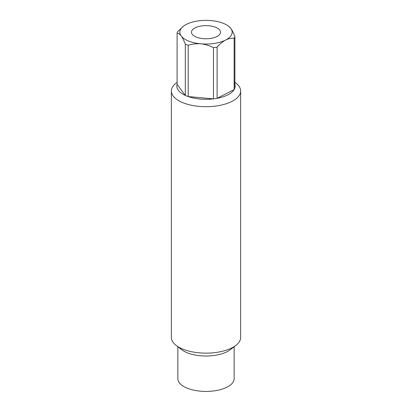 <?xml version="1.0" encoding="UTF-8"?>
<svg xmlns="http://www.w3.org/2000/svg" width="412" height="412" viewBox="0 0 412 412"><rect width="100%" height="100%" fill="white"/><g stroke="black" fill="none" stroke-linecap="round" stroke-linejoin="round"><path stroke-width="0.62" d="M216.903 36.55A14.533 6.577 180 0 1 202.936 38.63A14.533 6.577 180 0 1 192.105 34.129A14.533 6.577 180 0 1 195.097 27.856A14.533 6.577 180 0 1 213.092 26.461A14.533 6.577 180 0 1 219.895 34.129A14.533 6.577 180 0 1 216.903 36.55M177.098 82.328L176.14 83.064A34.649 15.677 0 0 0 171.351 91.016A34.649 15.677 0 0 0 183.093 102.779A34.649 15.677 0 0 0 220.26 105.302A34.649 15.677 0 0 0 240.649 91.016A34.649 15.677 0 0 0 235.86 83.064L234.902 82.328M177.098 84.378L185.323 95.424L185.323 44.177C184.02 40.731 182.65 38.002 181.208 35.978A26.162 11.835 0 0 0 188.706 41.082A26.162 11.835 0 0 0 200.835 43.806A26.162 11.835 0 0 0 225.627 40.026A26.162 11.835 0 0 0 230.792 28.423A26.162 11.835 0 0 0 228.547 26.198A26.162 11.835 0 0 0 211.165 20.6A26.162 11.835 0 0 0 186.373 24.38A26.162 11.835 0 0 0 183.453 26.198L177.855 31.425A29.159 13.194 0 0 0 177.098 33.135L177.098 84.378A29.159 13.194 0 0 0 185.323 95.424A29.159 13.194 0 0 0 186.724 96.022A29.159 13.194 0 0 0 188.207 96.573A29.159 13.194 0 0 0 213.468 98.875L213.468 47.632A29.159 13.194 0 0 0 217.114 47.076L217.114 98.319A29.159 13.194 0 0 0 234.145 89.574L234.145 38.331A29.159 13.194 0 0 0 234.902 36.622L234.902 87.864A29.159 13.194 0 0 0 234.145 82.668M171.351 91.016L171.351 337.469A34.649 15.677 0 0 0 176.14 345.421A34.649 15.677 0 0 0 183.093 349.232A34.649 15.677 0 0 0 235.86 345.421A34.649 15.677 0 0 0 240.649 337.469L240.649 91.016M176.14 345.421L181.754 349.731A28.14 12.731 0 0 0 187.398 352.827A28.14 12.731 0 0 0 230.246 349.731L235.86 345.421M177.86 346.744L177.86 378.695A28.14 12.731 0 0 0 187.398 388.248A28.14 12.731 0 0 0 227.11 387.11A28.14 12.731 0 0 0 234.14 378.695L234.14 346.744M185.323 44.177A29.159 13.194 0 0 0 186.724 44.774A29.159 13.194 0 0 0 188.207 45.33L188.207 96.573L213.468 98.875A29.159 13.194 0 0 0 217.114 98.319L234.145 89.574A29.159 13.194 0 0 0 234.902 87.864M213.468 47.632C209.471 45.567 205.264 44.295 200.835 43.806C196.462 43.481 192.255 43.991 188.207 45.33M183.453 26.198A26.162 11.835 0 0 0 181.208 35.978C179.781 34.145 178.411 33.192 177.098 33.135M234.145 38.331C231.436 38.017 228.598 38.584 225.627 40.026C222.655 41.633 219.817 43.981 217.114 47.076M228.547 26.198L230.792 28.423C232.219 30.411 233.589 33.145 234.902 36.622"/></g></svg>

